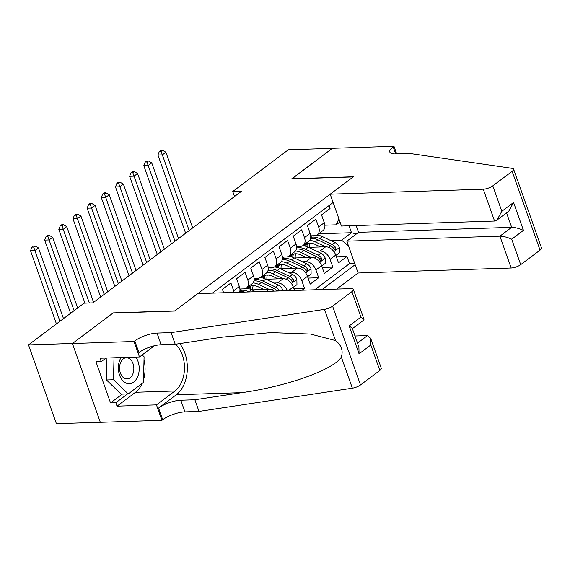 <?xml version="1.0" encoding="UTF-8"?>
<svg xmlns="http://www.w3.org/2000/svg" width="570" height="570" viewBox="0 0 570 570"><rect width="100%" height="100%" fill="white"/><g stroke="black" fill="none" stroke-linecap="round" stroke-linejoin="round"><path stroke-width="0.85" d="M336.678 289.083L358.095 273.002L511.19 268.014L499.911 236.172L511.668 227.344L506.545 212.888M100.313 422.277L56.409 423.702L28.5 344.9L72.49 343.468L113.202 312.894L174.791 310.892L353.201 176.914L291.612 178.923L332.317 148.357L288.327 149.789L232.752 191.52L234.519 196.515M328.997 205.606L330.037 208.549L321.544 214.926L324.294 222.699L318.63 226.953A9.526 6.37 53.1 0 1 317.312 234.804A9.526 6.37 53.1 0 1 314.612 235.702L310.707 235.83M318.63 226.953L315.88 219.179L307.38 225.563L310.137 233.337L304.473 237.59A9.526 6.37 53.1 0 1 303.155 245.435A9.526 6.37 53.1 0 1 300.447 246.34L296.55 246.461M304.473 237.59L301.722 229.817L293.222 236.194L295.98 243.967L290.315 248.221A9.526 6.37 53.1 0 1 288.99 256.065A9.526 6.37 53.1 0 1 286.29 256.97L282.392 257.099M290.315 248.221L287.558 240.447L279.065 246.824L281.815 254.598L276.151 258.851A9.526 6.37 53.1 0 1 274.833 266.703A9.526 6.37 53.1 0 1 272.132 267.601L268.228 267.729M276.151 258.851L273.401 251.078L264.908 257.462L267.658 265.235L261.993 269.489A9.526 6.37 53.1 0 1 260.675 277.334A9.526 6.37 53.1 0 1 257.975 278.238L254.07 278.36M261.993 269.489L259.243 261.716L250.743 268.092L253.5 275.866L247.836 280.119A9.526 6.37 53.1 0 1 246.518 287.964A9.526 6.37 53.1 0 1 243.81 288.869L239.913 288.997M247.836 280.119L245.079 272.346L236.586 278.723L239.336 286.496L233.671 290.75A9.526 6.37 53.1 0 1 234.128 292.424M233.671 290.75L230.921 282.977L222.428 289.361L223.632 292.766M302.079 290.216L304.53 288.37L293.899 288.719M280.184 268.613L297.383 268.05A9.526 6.37 -126.9 0 1 307.444 276.343L310.194 284.117L318.687 277.74L308.057 278.082M294.348 257.982L311.548 257.419A9.526 6.37 -126.9 0 1 321.601 265.713L324.351 273.486L332.852 267.102L322.214 267.451M28.5 344.9L84.075 303.169L92.874 302.877L241.552 191.235L232.752 191.52M333.129 202.5L212.439 293.137M322.043 289.56L355.153 264.694M316.542 251.156L320.041 251.042A9.526 6.37 53.1 0 1 330.094 259.329L332.852 267.102M308.505 247.344L325.705 246.789L320.041 251.042M302.378 261.787L305.883 261.673A9.526 6.37 53.1 0 1 315.937 269.966L318.687 277.74M288.221 272.417L291.719 272.303A9.526 6.37 53.1 0 1 301.779 280.597L304.53 288.37M274.063 283.055L277.562 282.941A9.526 6.37 53.1 0 1 287.415 290.693M266.026 279.243L283.226 278.687L277.562 282.941M251.869 289.881L269.068 289.318L266.325 291.377M314.647 289.802L349.538 263.604L347.009 256.471L336.378 256.821M325.705 246.789A9.526 6.37 -126.9 0 1 335.759 255.075L338.516 262.848L347.009 256.471M294.512 290.458L293.279 286.974A9.526 6.37 -126.9 0 0 283.226 278.687M340.012 221.937L336.158 224.829L324.871 225.2M318.651 233.793L351.505 232.724L349.047 225.791M330.7 240.519L341.587 240.169L351.505 232.724L356.385 233.978M239.55 292.253A9.526 6.37 -126.9 0 0 239.336 286.496M246.518 287.964L252.175 283.71A9.526 6.37 -126.9 0 0 253.5 275.866M239.956 289.581L240.768 288.969M274.234 291.12A9.526 6.37 -126.9 0 0 269.068 289.318M260.675 277.334L266.34 273.08A9.526 6.37 -126.9 0 0 267.658 265.235M254.113 278.951L254.933 278.331M274.833 266.703L280.497 262.449A9.526 6.37 -126.9 0 0 281.815 254.598M268.27 268.313L269.09 267.701M288.99 256.065L294.654 251.812A9.526 6.37 -126.9 0 0 295.98 243.967M282.428 257.683L283.247 257.07M303.155 245.435L308.819 241.181A9.526 6.37 -126.9 0 0 310.137 233.337M296.592 247.052L297.405 246.44M349.538 263.604L354.711 263.44M348.484 245.848L341.587 240.169M317.312 234.804L322.976 230.551A9.526 6.37 -126.9 0 0 324.294 222.699M336.158 224.829L338.915 218.837M63.491 318.623L38.454 247.921L34.92 250.579L30.516 250.722L56.437 323.917M59.95 321.281L33.68 247.059L35.098 245.998L33.338 246.055L31.92 247.116L33.68 247.059M31.92 247.116L30.516 250.722M38.454 247.921L35.098 245.998M121.075 357.554A15.476 10.424 88.1 0 0 119.18 373.899A15.476 10.424 88.1 0 0 128.428 383.71A15.476 10.424 88.1 0 0 138.453 374.454A15.476 10.424 88.1 0 0 135.781 357.077M126.946 357.761A10.595 7.132 88.1 0 0 126.355 357.746A10.595 7.132 88.1 0 0 119.565 368.127A10.595 7.132 88.1 0 0 126.462 378.907A10.595 7.132 88.1 0 0 127.046 378.922A10.595 7.132 88.1 0 0 133.843 368.541A10.595 7.132 88.1 0 0 126.946 357.761M142.158 354.939L144.075 356.784L143.483 382.442L128.193 393.92L121.153 394.148L106.462 379.976L106.968 358.01M128.193 393.92L113.494 379.748L114.007 357.782M106.462 379.976L113.494 379.748M197.797 293.614L350.892 288.62A7.146 2.252 -19.5 0 1 353.379 289.425A7.146 2.252 -19.5 0 1 351.925 291.641L332.595 306.154L360.504 384.957A7.146 2.252 160.5 0 1 352.367 388.184L199.001 411.426L184.922 411.889A16.665 5.258 -19.5 0 0 162.699 419.734L161.916 420.318L100.327 422.327L72.419 343.518L112.988 313.058L174.577 311.049L197.797 293.614M199.001 411.426L194.876 399.77L241.901 392.645C287.045 386.396 333.999 369.581 341.33 357.027C343.361 350.628 341.416 345.135 335.495 340.546L310.451 334.056L270.729 332.609L222.25 337.155L175.225 344.287L161.146 344.743A16.665 5.258 -19.5 0 0 138.916 352.588L134.791 340.924L134.014 341.508L72.419 343.518M175.225 344.287L171.1 332.623L157.021 333.079A16.665 5.258 -19.5 0 0 134.791 340.924M241.901 392.645L176.265 394.782L158.567 408.07A16.665 5.258 -19.5 0 1 180.797 400.226L194.876 399.77M379.834 370.443L370.821 344.993L370.664 338.245L381.287 368.234A7.146 2.252 160.5 0 1 379.834 370.443L360.504 384.957M335.495 340.546L324.458 309.382L171.1 332.623M142.208 383.396A26.79 18.033 -91.9 0 1 135.51 392.281L117.035 406.161L115.824 402.755L127.559 393.941M106.07 358.038L101.268 361.644L95.988 361.815L110.544 402.926L115.824 402.755M101.268 361.644L100.064 358.238L139.479 356.955L134.014 341.508M161.916 420.318L156.451 404.878L174.926 390.999A26.79 18.033 88.1 0 0 184.488 368.234A26.79 18.033 88.1 0 0 175.503 344.244M117.035 406.161L156.451 404.878M354.989 335.994L367.522 335.588L370.664 338.245M176.265 394.782A31.015 20.883 88.1 0 0 179.707 343.603M154.385 345.755L139.479 356.955M324.458 309.382A7.146 2.252 -19.5 0 0 332.595 306.154M142.358 354.796A26.79 18.033 -91.9 0 1 142.578 355.345M144.003 359.898A26.79 18.033 -91.9 0 1 143.54 379.762M110.544 402.926L122.279 394.112M370.821 344.993L359.064 353.82L358.915 347.073L352.246 328.242L349.182 325.919L360.938 317.091L363.995 319.414L363.795 320.091L352.388 328.648M356.172 225.556L358.573 232.332L346.824 241.16L499.911 236.172C503.51 236.272 507.443 237.277 511.703 239.201L520.716 264.651L540.047 250.137L512.138 171.328A7.146 2.252 -19.5 0 0 513.591 169.119A7.146 2.252 -19.5 0 0 512.245 168.364L409.68 153.465L395.608 153.921A16.665 5.258 160.5 0 1 389.809 152.04A16.665 5.258 160.5 0 1 393.2 146.882L393.977 146.298L332.388 148.3L291.876 178.916M346.824 241.16L358.095 273.002M291.826 178.766L353.414 176.757L330.194 194.192L483.282 189.204A7.146 2.252 -19.5 0 0 492.808 185.841L512.138 171.328M393.977 146.298L396.67 153.886M330.194 194.192L341.466 226.041L494.56 221.046L483.282 189.204M513.591 169.119L541.5 247.921A7.146 2.252 160.5 0 1 540.047 250.137M520.716 264.651A7.146 2.252 160.5 0 1 511.19 268.014M358.573 232.332L511.668 227.344C515.266 227.444 519.192 228.456 523.459 230.373L511.703 239.201M492.808 185.841L501.821 211.299L496.99 220.07L494.56 221.046M501.821 211.299L513.577 202.471L508.739 211.242L496.99 220.07M77.655 307.992L52.618 237.291L49.077 239.949L44.674 240.091L70.594 313.286M74.114 310.65L47.837 236.422L49.255 235.36L47.495 235.417L46.077 236.486L47.837 236.422M46.077 236.486L44.674 240.091M52.618 237.291L49.255 235.36M93.58 302.349L66.776 226.661L63.234 229.318L58.838 229.461L84.93 303.14M89.326 302.998L61.995 225.791L63.413 224.73L61.653 224.787L60.235 225.848L61.995 225.791M60.235 225.848L58.838 229.461M66.776 226.661L63.413 224.73M107.737 291.719L80.933 216.023L77.392 218.681L72.996 218.823L100.683 297.013M104.196 294.377L76.159 215.161L77.57 214.099L75.81 214.156L74.399 215.218L76.159 215.161M74.399 215.218L72.996 218.823M80.933 216.023L77.57 214.099M255.759 291.719L251.612 289.752A18.219 12.177 -126.9 0 0 246.105 288.235M241.523 288.94A18.219 12.177 -126.9 0 0 239.956 289.817M249.254 291.933L248.919 291.776A18.219 12.177 -126.9 0 0 239.927 290.586M239.763 291.569A18.219 12.177 53.1 0 1 244.701 292.082M121.902 281.081L95.097 205.392L91.556 208.05L87.153 208.192L114.841 286.382M118.361 283.739L90.317 204.53L91.734 203.462L89.975 203.518L88.557 204.587L90.317 204.53M88.557 204.587L87.153 208.192M95.097 205.392L91.734 203.462M282.727 290.842L282.713 289.959A6.313 4.218 -126.9 0 0 278.395 285.107L265.77 279.122A18.219 12.177 -126.9 0 0 260.262 277.604M253.173 285.663A15.119 10.11 -126.9 0 0 252.752 289.852M255.681 278.31A18.219 12.177 -126.9 0 0 254.12 279.179M268.99 289.318L258.687 284.437A18.219 12.177 -126.9 0 0 252.994 282.912M263.896 289.489L258.538 286.945A15.119 10.11 -126.9 0 0 248.719 287.102A15.119 10.11 -126.9 0 0 247.409 288.392M279.457 290.949L279.236 290.387A6.313 4.218 -126.9 0 0 275.702 287.123L263.076 281.145A18.219 12.177 -126.9 0 0 254.085 279.948M253.921 280.939A18.219 12.177 53.1 0 1 261.381 282.421L274.006 288.399A6.313 4.218 53.1 0 1 277.106 291.028M250.159 289.14A15.119 10.11 53.1 0 1 251.256 285.912M250.187 286.261A15.119 10.11 -126.9 0 0 248.862 288.719M276.414 290.201A3.213 2.152 53.1 0 1 276.707 290.472L279.236 290.387M136.059 270.451L109.255 194.762L105.714 197.419L101.317 197.562L129.005 275.752M132.518 273.108L104.474 193.893L105.892 192.831L104.132 192.888L102.714 193.95L104.474 193.893M102.714 193.95L101.317 197.562M109.255 194.762L105.892 192.831M293.4 287.323L296.963 284.651L296.87 279.321A6.313 4.218 -126.9 0 0 292.553 274.469L279.927 268.491A18.219 12.177 -126.9 0 0 274.419 266.974M267.337 275.032A15.119 10.11 -126.9 0 0 266.917 279.214M269.845 267.679A18.219 12.177 -126.9 0 0 268.278 268.548M283.147 278.687L272.845 273.807A18.219 12.177 -126.9 0 0 267.152 272.275M278.053 278.851L272.695 276.315A15.119 10.11 -126.9 0 0 262.877 276.471A15.119 10.11 -126.9 0 0 261.573 277.761M268.078 270.301A18.219 12.177 53.1 0 1 275.538 271.783L288.163 277.768A6.313 4.218 53.1 0 1 291.697 281.031L292.666 281.808L293.293 281.587L293.4 279.756A6.313 4.218 -126.9 0 0 289.866 276.493L277.241 270.508A18.219 12.177 -126.9 0 0 268.242 269.318M264.316 278.509A15.119 10.11 53.1 0 1 265.413 275.274M264.352 275.631A15.119 10.11 -126.9 0 0 263.019 278.089M290.579 279.564A3.213 2.152 53.1 0 1 290.864 279.834L293.4 279.756M150.216 259.82L123.412 184.124L119.871 186.782L115.475 186.932L143.163 265.114M146.675 262.478L118.638 183.262L120.049 182.201L118.289 182.258L116.879 183.319L118.638 183.262M116.879 183.319L115.475 186.932M123.412 184.124L120.049 182.201M307.565 276.685L311.12 274.013L311.028 268.691A6.313 4.218 -126.9 0 0 306.71 263.839L294.084 257.861A18.219 12.177 -126.9 0 0 288.584 256.343M281.495 264.402A15.119 10.11 -126.9 0 0 281.074 268.584M284.002 257.041A18.219 12.177 -126.9 0 0 282.435 257.918M297.312 268.057L287.009 263.176A18.219 12.177 -126.9 0 0 281.309 261.644M292.218 268.221L286.86 265.684A15.119 10.11 -126.9 0 0 277.034 265.841A15.119 10.11 -126.9 0 0 275.73 267.131M282.243 259.671A18.219 12.177 53.1 0 1 289.695 261.153L302.321 267.138A6.313 4.218 53.1 0 1 305.855 270.401L306.824 271.178L307.451 270.957L307.558 269.126A6.313 4.218 -126.9 0 0 304.024 265.862L291.398 259.877A18.219 12.177 -126.9 0 0 282.406 258.687M278.474 267.879A15.119 10.11 53.1 0 1 279.571 264.644M278.509 264.993A15.119 10.11 -126.9 0 0 277.184 267.458M304.736 268.933A3.213 2.152 53.1 0 1 305.021 269.204L307.558 269.126M164.374 249.183L137.57 173.494L134.036 176.151L129.632 176.294L157.32 254.484M160.84 251.847L132.796 172.632L134.214 171.563L132.454 171.62L131.036 172.689L132.796 172.632M131.036 172.689L129.632 176.294M137.57 173.494L134.214 171.563M321.722 266.055L325.285 263.383L325.192 258.06A6.313 4.218 -126.9 0 0 320.874 253.208L308.249 247.223A18.219 12.177 -126.9 0 0 302.741 245.706M295.652 253.771A15.119 10.11 -126.9 0 0 295.232 257.954M298.16 246.411A18.219 12.177 -126.9 0 0 296.592 247.28M311.469 257.419L301.167 252.538A18.219 12.177 -126.9 0 0 295.474 251.014M306.375 257.59L301.017 255.046A15.119 10.11 -126.9 0 0 291.199 255.203A15.119 10.11 -126.9 0 0 289.888 256.5M296.4 249.04A18.219 12.177 53.1 0 1 303.86 250.522L316.485 256.5A6.313 4.218 53.1 0 1 320.019 259.763L320.639 260.419L321.608 260.326L321.715 258.488A6.313 4.218 -126.9 0 0 318.181 255.225L305.556 249.247A18.219 12.177 -126.9 0 0 296.564 248.05M292.638 257.248A15.119 10.11 53.1 0 1 293.735 254.013M292.666 254.363A15.119 10.11 -126.9 0 0 291.341 256.821M318.894 258.303A3.213 2.152 53.1 0 1 319.186 258.573L321.715 258.488M178.538 238.552L151.734 162.863L148.193 165.521L143.797 165.663L171.484 243.853M174.997 241.21L146.953 161.994L148.371 160.932L146.611 160.989L145.193 162.051L146.953 161.994M145.193 162.051L143.797 165.663M151.734 162.863L148.371 160.932M335.88 255.424L339.442 252.752L339.349 247.43A6.313 4.218 -126.9 0 0 335.032 242.571L322.406 236.593A18.219 12.177 -126.9 0 0 316.899 235.075M309.816 243.134A15.119 10.11 -126.9 0 0 309.396 247.316M312.324 235.781A18.219 12.177 -126.9 0 0 310.757 236.65M325.627 246.789L315.324 241.908A18.219 12.177 -126.9 0 0 309.631 240.376M320.532 246.953L315.174 244.416A15.119 10.11 -126.9 0 0 305.356 244.573A15.119 10.11 -126.9 0 0 304.045 245.862M310.557 238.403A18.219 12.177 53.1 0 1 318.017 239.892L330.643 245.869A6.313 4.218 53.1 0 1 334.177 249.133L335.146 249.909L335.766 249.689L335.873 247.857A6.313 4.218 -126.9 0 0 332.339 244.594L319.713 238.609A18.219 12.177 -126.9 0 0 310.721 237.419M306.795 246.611A15.119 10.11 53.1 0 1 307.893 243.376M306.831 243.732A15.119 10.11 -126.9 0 0 305.499 246.19M333.051 247.672A3.213 2.152 53.1 0 1 333.343 247.936L335.873 247.857M192.696 227.922L165.891 152.226L162.35 154.89L157.954 155.033L185.642 233.215M189.155 230.579L161.111 151.364L162.528 150.302L160.768 150.359L159.351 151.421L161.111 151.364M159.351 151.421L157.954 155.033M165.891 152.226L162.528 150.302M311.548 257.419L305.883 261.673M297.383 268.05L291.719 272.303M335.759 255.075L330.094 259.329M321.601 265.713L315.937 269.966M307.444 276.343L301.779 280.597M293.279 286.974L288.377 290.657M161.146 344.743L157.021 333.079M180.797 400.226L184.922 411.889M359.064 353.82L349.182 325.919M360.938 317.091L351.925 291.641M352.367 388.184L341.33 357.027M158.567 408.07L162.699 419.734M135.51 392.281L174.926 390.999M357.511 343.104L367.522 335.588M513.577 202.471L523.459 230.373M395.694 153.921L393.2 146.882M248.919 291.776L251.612 289.752M281.666 290.878L282.713 290.087M263.076 281.145L265.77 279.122M258.687 284.437L261.381 282.421M275.702 287.123L278.395 285.107M272.018 289.888L274.006 288.399M291.448 283.532L296.87 279.457M277.241 270.508L279.927 268.491M272.845 273.807L275.538 271.783M289.866 276.493L292.553 274.469M286.183 279.257L288.163 277.768M305.606 272.902L311.035 268.826M291.398 259.877L294.084 257.861M287.009 263.176L289.695 261.153M304.024 265.862L306.71 263.839M300.34 268.627L302.321 267.138M319.763 262.264L325.192 258.196M305.556 249.247L308.249 247.223M301.167 252.538L303.86 250.522M318.181 255.225L320.874 253.208M314.498 257.996L316.485 256.5M333.927 251.634L339.349 247.558M319.713 238.609L322.406 236.593M315.324 241.908L318.017 239.892M332.339 244.594L335.032 242.571M328.662 247.359L330.643 245.869M363.995 319.414L353.379 289.425"/></g></svg>
